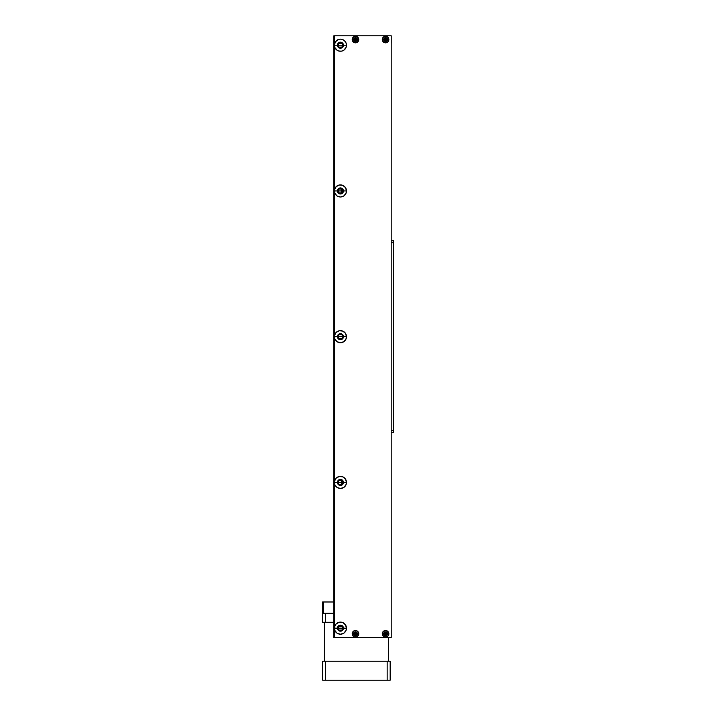 <?xml version="1.0" encoding="UTF-8"?>
<svg xmlns="http://www.w3.org/2000/svg" width="716" height="716" viewBox="0 0 716 716"><rect width="100%" height="100%" fill="white"/><g stroke="black" fill="none" stroke-linecap="round" stroke-linejoin="round"><path stroke-width="1.07" d="M393.442 379.185L393.442 384.447L393.442 379.185M393.442 288.915L393.442 294.187L393.442 288.915M393.442 392.798L393.442 400.924L393.442 392.798M393.442 272.447L393.442 280.565L393.442 272.447M391.196 240.773L393.442 240.773L393.442 242.661L391.196 242.661L393.442 242.661L393.442 430.71L393.442 240.773L391.196 240.773M393.442 432.589L391.196 432.589L393.442 432.589L393.442 430.71L393.442 432.589L393.442 430.71L391.196 430.71L393.442 430.71M393.442 240.773L393.442 242.661M388.394 637.571L388.394 661.244L388.394 637.571M324.429 661.244L324.429 622.276L324.429 661.244M322.647 680.2L390.175 680.2L390.175 661.244L322.647 661.244L322.647 680.2L322.647 661.244L325.664 661.244L325.664 680.2L325.664 661.244L387.159 661.244L387.159 680.2L390.175 680.2L390.175 661.244L387.159 661.244L387.159 680.2L322.647 680.2M322.647 622.276L333.844 622.276L325.664 622.276L325.664 613.272L325.664 622.276L322.647 622.276L322.647 613.272L322.647 622.276M341.362 192.443L341.362 190.957L338.185 190.939A2.246 2.246 0 0 1 340.431 188.693A2.246 2.246 0 0 1 342.687 190.939A2.246 2.246 0 0 0 340.431 188.693A2.246 2.246 0 0 0 338.185 190.939L338.471 189.847M341.362 191.333L341.362 192.085M342.4 189.847L342.687 190.939L343.456 190.939L341.362 190.447L341.362 191.145L341.362 188.89M341.774 190.939L342.687 190.939L342.4 192.04M338.471 192.04L338.185 190.939L341.711 190.832M341.362 481.286L341.362 482.924L341.89 482.02L341.362 480.928L341.774 482.423L342.687 482.423A2.246 2.246 0 0 0 340.431 480.176A2.246 2.246 0 0 0 338.185 482.423L337.415 482.423L338.185 482.423A2.246 2.246 0 0 1 340.431 480.176A2.246 2.246 0 0 1 342.687 482.423L341.362 482.924L341.362 482.226L338.185 482.423L338.471 481.331M342.4 627.064L342.687 628.165L343.456 628.165L342.687 628.165A2.246 2.246 0 0 0 340.431 625.918A2.246 2.246 0 0 0 338.185 628.165L337.415 628.165L338.185 628.165A2.246 2.246 0 0 1 340.431 625.918A2.246 2.246 0 0 1 342.687 628.165L338.185 628.165L338.471 627.064M339.277 626.24L341.595 626.24M342.4 481.331L342.687 482.423L343.456 482.423L342.687 482.423A2.246 2.246 0 0 1 340.431 484.669A2.246 2.246 0 0 1 338.185 482.423L341.362 482.673M339.277 480.499L341.595 480.499M342.4 335.589L342.687 336.681L343.456 336.681L342.687 336.681A2.246 2.246 0 0 0 340.431 334.435A2.246 2.246 0 0 0 338.185 336.681L337.415 336.681L338.185 336.681A2.246 2.246 0 0 1 340.431 334.435A2.246 2.246 0 0 1 342.687 336.681L338.185 336.681L342.687 336.681L342.4 337.782M338.185 336.672L338.471 335.589M339.277 334.757L341.595 334.757M339.277 189.015L341.595 189.015M342.4 44.106L342.687 45.206L343.456 45.206L342.687 45.206A2.246 2.246 0 0 0 340.431 42.951A2.246 2.246 0 0 0 338.185 45.206L337.415 45.206L338.185 45.206A2.246 2.246 0 0 1 340.431 42.951A2.246 2.246 0 0 1 342.687 45.206L338.185 45.206L338.471 44.106M339.277 43.273L341.595 43.273M334.327 637.571L391.196 637.571L391.196 35.8L333.844 35.8L334.327 35.8L334.327 637.571L391.196 637.571L391.196 35.8L334.327 35.8L334.327 637.571M334.327 36.4L333.844 36.4L333.844 636.963L334.327 636.963L333.844 637.571L333.844 36.4L334.327 36.4M333.844 35.8L333.844 36.4L333.844 35.8M338.471 46.298L338.185 45.206L342.687 45.206L342.4 46.298M341.595 47.131L339.277 47.131M342.687 45.206A2.246 2.246 0 0 1 340.431 47.453A2.246 2.246 0 0 1 338.185 45.206A2.246 2.246 0 0 0 340.431 47.453A2.246 2.246 0 0 0 342.687 45.206M341.595 192.873L339.277 192.873M342.687 190.939A2.246 2.246 0 0 1 340.431 193.195A2.246 2.246 0 0 1 338.185 190.939A2.246 2.246 0 0 0 340.431 193.195A2.246 2.246 0 0 0 342.687 190.939M341.595 338.614L339.277 338.614M338.471 337.782L338.185 336.681A2.246 2.246 0 0 0 340.431 338.937A2.246 2.246 0 0 0 342.687 336.681A2.246 2.246 0 0 1 340.431 338.937A2.246 2.246 0 0 1 338.185 336.681M342.687 482.432L342.4 483.524M341.595 484.356L339.277 484.356M338.471 483.524L338.185 482.423A2.246 2.246 0 0 0 340.431 484.669A2.246 2.246 0 0 0 342.687 482.423M338.471 629.266L338.185 628.165L342.687 628.165L342.4 629.266M341.595 630.089L339.277 630.089M342.687 628.165A2.246 2.246 0 0 1 340.431 630.411A2.246 2.246 0 0 1 338.185 628.165A2.246 2.246 0 0 0 340.431 630.411A2.246 2.246 0 0 0 342.687 628.165M341.362 190.026L341.362 192.783M341.362 482.36L341.362 481.77M341.362 480.579L341.362 483.345M354.214 36.525A3.294 3.294 0 0 0 352.191 39.559A3.294 3.294 0 0 1 355.476 36.265A3.294 3.294 0 0 1 358.77 39.559A3.294 3.294 0 0 0 354.85 36.328M354.823 36.337A3.294 3.294 0 0 0 354.223 36.516L356.738 36.516L358.519 38.297L358.519 40.821L356.738 42.602L354.223 42.602L352.442 40.821L352.442 38.297L354.223 36.516M384.913 36.337A3.294 3.294 0 0 0 382.272 39.559A3.294 3.294 0 0 1 385.566 36.265A3.294 3.294 0 0 1 388.86 39.559A3.294 3.294 0 0 0 386.219 36.337M385.566 36.265L386.21 36.337A3.294 3.294 0 0 0 384.94 36.328L387.392 36.82L388.797 38.915L388.305 41.394L386.21 42.79L383.74 42.298L382.335 40.203L382.827 37.733L384.922 36.337M384.913 630.581A3.294 3.294 0 0 0 382.272 633.803A3.294 3.294 0 0 1 385.566 630.519A3.294 3.294 0 0 1 388.86 633.803A3.294 3.294 0 0 0 386.219 630.581M385.566 630.519L386.21 630.581A3.294 3.294 0 0 0 384.94 630.572L387.392 631.073L388.797 633.168L388.305 635.638L386.21 637.034L383.74 636.542L382.335 634.448L382.827 631.977L384.922 630.581M354.214 630.769A3.294 3.294 0 0 0 352.191 633.803A3.294 3.294 0 0 1 355.476 630.519A3.294 3.294 0 0 1 358.77 633.803A3.294 3.294 0 0 0 354.85 630.572M354.823 630.581A3.294 3.294 0 0 0 354.223 630.76L356.738 630.769L358.519 632.55L358.519 635.065L356.738 636.846L354.223 636.846L352.442 635.065L352.442 632.55L354.223 630.769M343.456 628.165A3.025 3.025 0 0 0 340.431 625.14A3.025 3.025 0 0 0 337.415 628.165L334.39 628.165A6.05 6.05 0 0 1 340.431 622.115A6.05 6.05 0 0 1 346.481 628.165L343.456 628.165A3.025 3.025 0 0 1 340.431 631.19A3.025 3.025 0 0 1 337.415 628.165A3.025 3.025 0 0 1 340.431 625.14A3.025 3.025 0 0 1 343.456 628.165L346.481 628.165L346.025 630.483L343.796 633.195L340.431 634.215L337.075 633.195L334.846 630.483L334.506 626.983L336.153 623.887L339.259 622.231L342.749 622.58L345.461 624.808L346.481 628.165A6.05 6.05 0 0 1 340.431 634.215A6.05 6.05 0 0 1 334.39 628.165L337.415 628.165A3.025 3.025 0 0 0 340.431 631.19A3.025 3.025 0 0 0 343.456 628.165M343.456 482.423A3.025 3.025 0 0 0 340.431 479.398A3.025 3.025 0 0 0 337.415 482.423L334.39 482.423A6.05 6.05 0 0 1 340.431 476.373A6.05 6.05 0 0 1 346.481 482.423L343.456 482.423A3.025 3.025 0 0 1 340.431 485.448A3.025 3.025 0 0 1 337.415 482.423A3.025 3.025 0 0 1 340.431 479.398A3.025 3.025 0 0 1 343.456 482.423L346.481 482.423L346.025 484.741L343.796 487.453L340.431 488.473L337.075 487.453L334.846 484.741L334.506 481.242L336.153 478.145L339.259 476.489L342.749 476.838L345.461 479.067L346.481 482.423A6.05 6.05 0 0 1 340.431 488.473A6.05 6.05 0 0 1 334.39 482.423L337.415 482.423A3.025 3.025 0 0 0 340.431 485.448A3.025 3.025 0 0 0 343.456 482.423M343.456 336.681A3.025 3.025 0 0 0 340.431 333.656A3.025 3.025 0 0 0 337.415 336.681L334.39 336.681A6.05 6.05 0 0 1 340.431 330.631A6.05 6.05 0 0 1 346.481 336.681L343.456 336.681A3.025 3.025 0 0 1 340.431 339.706A3.025 3.025 0 0 1 337.415 336.681A3.025 3.025 0 0 1 340.431 333.656A3.025 3.025 0 0 1 343.456 336.681L346.481 336.681L346.025 338.999L343.796 341.711L340.431 342.731L337.075 341.711L334.846 338.999L334.506 335.5L336.153 332.403L339.259 330.747L342.749 331.096L345.461 333.325L346.481 336.681A6.05 6.05 0 0 1 340.431 342.731A6.05 6.05 0 0 1 334.39 336.681L337.415 336.681A3.025 3.025 0 0 0 340.431 339.706A3.025 3.025 0 0 0 343.456 336.681M343.456 190.939A3.025 3.025 0 0 0 340.431 187.923A3.025 3.025 0 0 0 337.415 190.939L334.39 190.939A6.05 6.05 0 0 1 340.431 184.898A6.05 6.05 0 0 1 346.481 190.939L343.456 190.939A3.025 3.025 0 0 1 340.431 193.964A3.025 3.025 0 0 1 337.415 190.939A3.025 3.025 0 0 1 340.431 187.923A3.025 3.025 0 0 1 343.456 190.939L346.481 190.939L346.025 193.257L343.796 195.969L340.431 196.989L337.075 195.969L334.846 193.257L334.506 189.767L336.153 186.67L339.259 185.014L342.749 185.355L345.461 187.583L346.481 190.939A6.05 6.05 0 0 1 340.431 196.989A6.05 6.05 0 0 1 334.39 190.939L337.415 190.939A3.025 3.025 0 0 0 340.431 193.964A3.025 3.025 0 0 0 343.456 190.939M343.456 45.206A3.025 3.025 0 0 0 340.431 42.181A3.025 3.025 0 0 0 337.415 45.206L334.39 45.206A6.05 6.05 0 0 1 340.431 39.156A6.05 6.05 0 0 1 346.481 45.206L343.456 45.206A3.025 3.025 0 0 1 340.431 48.223A3.025 3.025 0 0 1 337.415 45.206A3.025 3.025 0 0 1 340.431 42.181A3.025 3.025 0 0 1 343.456 45.206L346.481 45.206L346.025 47.516L343.796 50.236L341.613 51.131L339.259 51.131L337.075 50.236L334.846 47.516L334.39 45.206L335.401 41.841L338.122 39.613L340.431 39.156L342.749 39.613L344.709 40.928L346.025 42.888L346.481 45.206A6.05 6.05 0 0 1 340.431 51.248A6.05 6.05 0 0 1 334.39 45.206L337.415 45.206A3.025 3.025 0 0 0 340.431 48.223A3.025 3.025 0 0 0 343.456 45.206M353.543 39.559A1.933 1.933 0 0 1 355.476 37.626A1.933 1.933 0 0 1 357.409 39.559A1.933 1.933 0 0 0 355.476 37.626A1.933 1.933 0 0 0 353.543 39.559A1.933 1.933 0 0 0 355.476 41.492A1.933 1.933 0 0 0 357.409 39.559A1.933 1.933 0 0 1 355.476 41.492A1.933 1.933 0 0 1 353.543 39.559L353.695 38.825L353.543 39.559M383.633 39.559A1.933 1.933 0 0 1 385.566 37.626A1.933 1.933 0 0 1 387.499 39.559A1.933 1.933 0 0 0 385.566 37.626A1.933 1.933 0 0 0 383.633 39.559A1.933 1.933 0 0 0 385.566 41.492A1.933 1.933 0 0 0 387.499 39.559A1.933 1.933 0 0 1 385.566 41.492A1.933 1.933 0 0 1 383.633 39.559L383.794 38.816L383.642 39.559M384.832 632.022L383.642 633.803A1.933 1.933 0 0 1 385.566 631.87A1.933 1.933 0 0 1 387.499 633.803A1.933 1.933 0 0 0 385.566 631.87A1.933 1.933 0 0 0 383.633 633.803A1.933 1.933 0 0 0 385.566 635.736A1.933 1.933 0 0 0 387.499 633.803A1.933 1.933 0 0 1 385.566 635.736A1.933 1.933 0 0 1 383.633 633.803L383.785 633.069L383.785 634.546L384.832 635.593M353.543 633.803A1.933 1.933 0 0 1 355.476 631.87A1.933 1.933 0 0 1 357.409 633.803A1.933 1.933 0 0 0 355.476 631.87A1.933 1.933 0 0 0 353.543 633.803A1.933 1.933 0 0 0 355.476 635.736A1.933 1.933 0 0 0 357.409 633.803A1.933 1.933 0 0 1 355.476 635.736A1.933 1.933 0 0 1 353.543 633.803L353.695 633.069L353.543 633.803M334.506 44.025L335.401 41.841M338.122 39.613L340.431 39.156M343.796 40.177L345.461 41.841M346.365 46.379L345.461 48.563M340.431 51.248L338.122 50.791M337.075 50.236L335.401 48.563M334.506 189.767L335.401 187.583M338.122 185.355L340.431 184.898M343.796 185.909L345.461 187.583M346.365 192.121L345.461 194.304M340.431 196.989L338.122 196.533M337.075 195.969L335.401 194.304M334.506 335.5L335.401 333.325M338.122 331.096L340.431 330.631M343.796 331.651L345.461 333.325M346.365 337.863L345.461 340.046M340.431 342.731L338.122 342.275M337.075 341.711L335.401 340.046M334.506 481.242L335.401 479.067M338.122 476.838L340.431 476.373M343.796 477.393L345.461 479.067M346.365 483.604L345.461 485.788M340.431 488.473L338.122 488.017M337.075 487.453L335.401 485.788M334.506 626.983L335.401 624.808M338.122 622.58L340.431 622.115M343.796 623.135L345.461 624.808M346.365 629.346L345.461 631.53M340.431 634.215L338.122 633.75M337.075 633.195L335.401 631.53M357.803 631.476L357.311 631.073M353.65 631.073L353.149 631.476L353.65 631.073M354.85 637.034A3.294 3.294 0 0 0 357.803 636.139L357.311 636.542L357.803 636.13A3.294 3.294 0 0 0 358.77 633.803A3.294 3.294 0 0 1 355.476 637.097A3.294 3.294 0 0 1 352.191 633.803A3.294 3.294 0 0 0 353.149 636.13L353.65 636.542M354.116 632.443L356.219 632.022L354.742 632.022L353.695 633.069L353.695 634.546L354.742 635.593M357.266 633.069L357.266 634.546L357.266 633.069L356.219 632.022M356.219 635.593L355.1 635.701L357.266 634.546M387.893 631.476L387.392 631.073M383.74 631.073L383.239 631.476L383.74 631.073M386.219 637.034A3.294 3.294 0 0 0 387.893 636.139L387.392 636.542L387.893 636.13A3.294 3.294 0 0 0 388.86 633.803A3.294 3.294 0 0 1 385.566 637.097A3.294 3.294 0 0 1 382.272 633.803A3.294 3.294 0 0 0 383.239 636.13L383.74 636.542M385.19 631.915L386.309 632.022L385.19 631.915M387.356 633.069L387.356 634.546L387.356 633.069L386.309 632.022M386.309 635.593L385.19 635.701L387.356 634.546M387.893 37.232L387.392 36.82M383.74 36.82L383.239 37.232L383.74 36.82M386.219 42.79A3.294 3.294 0 0 0 387.893 41.895L387.392 42.298L387.893 41.886A3.294 3.294 0 0 0 388.86 39.559A3.294 3.294 0 0 1 385.566 42.853A3.294 3.294 0 0 1 382.272 39.559A3.294 3.294 0 0 0 383.239 41.886L383.74 42.298M384.832 37.778L386.309 37.778L384.832 37.778L383.785 38.825M387.356 38.825L387.356 40.302L387.356 38.825L386.309 37.778M386.309 41.349L384.832 41.349L386.309 41.349L387.356 40.302M384.215 40.946L383.669 39.935L384.832 41.349M357.803 37.232L357.311 36.82M353.65 36.82L353.149 37.232L353.65 36.82M354.85 42.79A3.294 3.294 0 0 0 357.803 41.895L357.311 42.298L357.803 41.886A3.294 3.294 0 0 0 358.77 39.559A3.294 3.294 0 0 1 355.476 42.853A3.294 3.294 0 0 1 352.191 39.559A3.294 3.294 0 0 0 353.149 41.886L353.65 42.298M354.402 37.957L356.219 37.778L354.742 37.778L353.695 38.825M357.266 38.825L357.266 40.302L357.266 38.825L356.219 37.778M356.219 41.349L354.742 41.349L356.219 41.349L357.266 40.302M353.883 40.651L354.742 41.349M352.254 633.168L352.442 632.55M355.476 630.519L356.12 630.581M358.215 631.977L358.519 632.55M358.707 634.448L358.215 635.638M355.476 637.097L354.841 637.034A3.294 3.294 0 0 1 354.223 636.846M353.158 636.139A3.294 3.294 0 0 0 354.214 636.846M382.335 633.168L382.523 632.55M385.566 637.097L384.922 637.034A3.294 3.294 0 0 0 386.192 637.034M383.239 636.139A3.294 3.294 0 0 0 384.913 637.034M382.335 38.915L382.523 38.297M385.566 42.853L384.922 42.79A3.294 3.294 0 0 0 386.192 42.79M383.239 41.895A3.294 3.294 0 0 0 384.913 42.79M352.254 38.915L352.442 38.297M355.476 36.265L356.12 36.337M358.215 37.733L358.519 38.297M358.707 40.203L358.215 41.394M355.476 42.853L354.841 42.79A3.294 3.294 0 0 1 354.223 42.602M353.158 41.895A3.294 3.294 0 0 0 354.214 42.602M356.165 634.976L355.512 635.736L355.512 635.146A1.343 1.343 0 0 0 356.845 633.803A1.343 1.343 0 0 0 355.512 632.47L355.512 631.87L355.512 632.47A1.343 1.343 0 0 1 356.845 633.803A1.343 1.343 0 0 1 355.512 635.146L355.512 632.47L355.512 635.146L354.859 634.976M355.521 632.47L356.165 632.64M356.658 633.123L356.658 634.501M386.255 634.976L385.602 635.736L385.602 635.146A1.343 1.343 0 0 0 386.935 633.803A1.343 1.343 0 0 0 385.602 632.47L385.602 631.87L385.602 632.47A1.343 1.343 0 0 1 386.935 633.803A1.343 1.343 0 0 1 385.602 635.146L385.602 632.47L386.246 632.64M386.747 633.123L386.747 634.501M391.196 630.044L391.222 637.571L391.222 630.044M353.588 634.188L353.883 634.895M384.215 632.425L383.642 633.803L384.215 635.19M385.602 633.803L385.602 635.146A1.343 1.343 0 0 1 384.259 633.803A1.343 1.343 0 0 1 385.602 632.47L385.602 633.803M385.584 635.146L384.948 634.976M384.447 634.492L384.447 633.114M384.94 632.64L385.602 632.47A1.343 1.343 0 0 0 384.259 633.803A1.343 1.343 0 0 0 385.602 635.146M384.125 635.092A1.96 1.96 0 0 1 384.125 632.523M354.357 634.492L354.366 633.114M354.859 632.64L355.512 632.47A1.343 1.343 0 0 0 354.169 633.803A1.343 1.343 0 0 0 355.512 635.146A1.343 1.343 0 0 1 354.169 633.803A1.343 1.343 0 0 1 355.512 632.47M354.035 635.092A1.96 1.96 0 0 1 354.035 632.523M356.165 40.731L355.512 41.492L355.512 40.902A1.343 1.343 0 0 0 356.845 39.559A1.343 1.343 0 0 0 355.512 38.225L355.512 37.626L355.512 38.225A1.343 1.343 0 0 1 356.845 39.559A1.343 1.343 0 0 1 355.512 40.902L355.512 38.225L355.512 40.902L354.859 40.731M355.521 38.225L356.165 38.395M356.658 38.87L356.658 40.248M386.255 40.731L385.602 41.492L385.602 40.902A1.343 1.343 0 0 0 386.935 39.559A1.343 1.343 0 0 0 385.602 38.225L385.602 37.626L385.602 38.225A1.343 1.343 0 0 1 386.935 39.559A1.343 1.343 0 0 1 385.602 40.902L385.602 38.225L386.246 38.395M386.747 38.87L386.747 40.248M353.883 38.476L353.588 39.944M391.222 43.318L391.222 35.8L391.196 43.318M384.215 38.181L383.794 38.816M385.602 39.559L385.602 40.902A1.343 1.343 0 0 1 384.259 39.559A1.343 1.343 0 0 1 385.602 38.225L385.602 39.559M385.584 40.902L384.948 40.731M384.447 40.248L384.447 38.87M384.94 38.395L385.602 38.225A1.343 1.343 0 0 0 384.259 39.559A1.343 1.343 0 0 0 385.602 40.902M384.125 40.848A1.96 1.96 0 0 1 384.125 38.27M354.357 40.248L354.366 38.87M354.859 38.395L355.512 38.225A1.343 1.343 0 0 0 354.169 39.559A1.343 1.343 0 0 0 355.512 40.902A1.343 1.343 0 0 1 354.169 39.559A1.343 1.343 0 0 1 355.512 38.225M354.035 40.848A1.96 1.96 0 0 1 354.035 38.27M333.844 613.272L322.558 613.272L323.498 613.272L323.498 601.986L322.558 601.986L322.558 613.272L322.558 601.986L333.844 601.986L323.498 601.986L323.498 613.272L333.844 613.272"/></g></svg>
